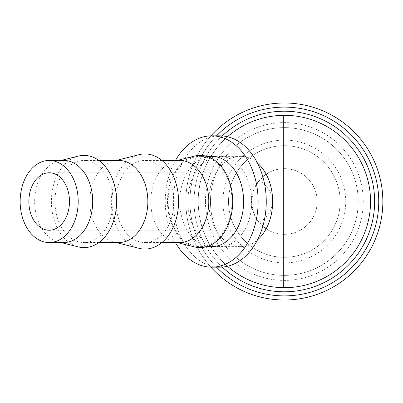 <?xml version="1.0" encoding="UTF-8"?>
<svg xmlns="http://www.w3.org/2000/svg" width="403" height="403" viewBox="0 0 403 403"><rect width="100%" height="100%" fill="white"/><g stroke="black" fill="none" stroke-linecap="round" stroke-linejoin="round"><path stroke-width="0.3" stroke-dasharray="2.02 1.51" d="M205.444 201.5A78.902 78.902 0 0 0 284.347 280.402A78.902 78.902 0 0 0 363.249 201.5A78.902 78.902 0 0 0 284.347 122.598A78.902 78.902 0 0 0 205.444 201.5M358.222 201.5A73.88 73.88 0 0 1 284.347 275.38A73.88 73.88 0 0 1 210.467 201.5A73.88 73.88 0 0 1 284.347 127.62A73.88 73.88 0 0 1 358.222 201.5A73.88 73.88 0 0 0 284.347 127.62A73.88 73.88 0 0 0 210.467 201.5A73.88 73.88 0 0 1 284.347 127.62A73.88 73.88 0 0 1 358.222 201.5A73.88 73.88 0 0 0 284.347 127.62A73.88 73.88 0 0 0 210.467 201.5A73.88 73.88 0 0 0 284.347 275.38A73.88 73.88 0 0 0 358.222 201.5A73.88 73.88 0 0 1 284.347 275.38A73.88 73.88 0 0 1 210.467 201.5A73.88 73.88 0 0 0 284.347 275.38A73.88 73.88 0 0 0 358.222 201.5M216.532 135.831A94.403 94.403 0 0 0 284.347 295.903A94.403 94.403 0 0 0 378.744 201.5A94.403 94.403 0 0 0 284.347 107.097A94.403 94.403 0 0 0 189.944 201.5A94.403 94.403 0 0 0 284.347 295.903A94.403 94.403 0 0 0 378.744 201.5A94.403 94.403 0 0 0 284.347 107.097A94.403 94.403 0 0 0 189.944 201.5A94.403 94.403 0 0 0 284.347 295.903A94.403 94.403 0 0 0 378.744 201.5A94.403 94.403 0 0 0 284.347 107.097A94.403 94.403 0 0 0 189.944 201.5A94.403 94.403 0 0 0 284.347 295.903A94.403 94.403 0 0 0 378.744 201.5A94.403 94.403 0 0 0 284.347 107.097A94.403 94.403 0 0 0 189.944 201.5A94.403 94.403 0 0 0 284.347 295.903A94.403 94.403 0 0 0 378.744 201.5A94.403 94.403 0 0 0 284.347 107.097A94.403 94.403 0 0 0 216.532 267.169M222.275 135.922A90.297 90.297 0 0 0 284.347 291.797A90.297 90.297 0 0 0 374.639 201.5A90.297 90.297 0 0 0 284.347 111.203A90.297 90.297 0 0 0 194.05 201.5A90.297 90.297 0 0 0 284.347 291.797A90.297 90.297 0 0 0 374.639 201.5A90.297 90.297 0 0 0 284.347 111.203A90.297 90.297 0 0 0 222.275 267.078M210.915 135.841A98.503 98.503 0 0 0 284.347 300.003A98.503 98.503 0 0 0 382.85 201.5A98.503 98.503 0 0 0 284.347 102.997A98.503 98.503 0 0 0 210.915 267.159M63.684 160.454A41.046 29.021 -90 0 0 58.566 161.099A41.046 29.021 -90 0 0 34.663 201.5A41.046 29.021 -90 0 0 58.566 241.901A41.046 29.021 -90 0 0 63.684 242.546M78.253 156.112A46.108 32.603 -90 0 0 51.393 201.5A46.108 32.603 -90 0 0 78.253 246.888M118.825 160.454A41.046 29.021 -90 0 0 113.706 161.099A41.046 29.021 -90 0 0 89.804 201.5A41.046 29.021 -90 0 0 113.706 241.901A41.046 29.021 -90 0 0 118.825 242.546M113.021 201.5A41.046 29.021 -90 0 0 84 160.454A41.046 29.021 -90 0 0 54.979 201.5A41.046 29.021 -90 0 0 84 242.546A41.046 29.021 -90 0 0 113.021 201.5M139.015 154.687A47.559 33.63 -90 0 0 111.319 201.5A47.559 33.63 -90 0 0 139.015 248.313M179.773 160.454A41.046 29.021 -90 0 0 174.655 161.099A41.046 29.021 -90 0 0 150.752 201.5A41.046 29.021 -90 0 0 174.655 241.901A41.046 29.021 -90 0 0 179.773 242.546M173.97 201.5A41.046 29.021 -90 0 0 144.944 160.454A41.046 29.021 -90 0 0 115.923 201.5A41.046 29.021 -90 0 0 144.944 242.546A41.046 29.021 -90 0 0 173.97 201.5M194.342 156.112A46.108 32.603 -90 0 0 167.482 201.5A46.108 32.603 -90 0 0 194.342 246.888M211.696 156.354A45.146 31.923 -90 0 0 179.773 201.5A45.146 31.923 -90 0 0 211.696 246.646M232.012 201.5A45.146 31.923 -90 0 0 200.09 156.354A45.146 31.923 -90 0 0 168.162 201.5A45.146 31.923 -90 0 0 200.09 246.646A45.146 31.923 -90 0 0 232.012 201.5M257.482 163.074A45.146 31.923 -90 0 0 240.722 156.354A45.146 31.923 -90 0 0 208.794 201.5A45.146 31.923 -90 0 0 240.722 246.646A45.146 31.923 -90 0 0 257.482 239.926M187.899 201.5A45.146 31.923 90 0 1 219.821 156.354A45.146 31.923 90 0 1 251.749 201.5A45.146 31.923 90 0 1 219.821 246.646A45.146 31.923 90 0 1 187.899 201.5M175.446 160.454A65.669 46.436 -90 0 0 165.26 201.5A65.669 46.436 -90 0 0 175.446 242.546M219.821 267.169A65.669 46.436 90 0 1 173.386 201.5A65.669 46.436 90 0 1 219.821 135.831M227.478 266.272C208.447 248.873 198.669 227.282 198.155 201.5A86.192 86.192 0 0 1 284.347 115.308A86.192 86.192 0 0 1 370.538 201.5A86.192 86.192 0 0 1 284.347 287.692A86.192 86.192 0 0 1 198.155 201.5C198.669 175.718 208.447 154.127 227.478 136.728M259.255 222.683A32.834 32.834 0 0 0 317.181 201.5A32.834 32.834 0 0 0 284.347 168.666A32.834 32.834 0 0 0 251.512 201.5L253.527 190.166L258.958 180.675L268.448 172.771L265.068 174.922L259.255 180.317A40.632 28.729 180 0 1 272.438 201.5A40.632 28.729 180 0 1 259.255 222.683L265.068 228.078L268.448 230.229L258.958 222.325L253.527 212.834L251.512 201.5A32.834 32.834 0 0 0 284.347 234.334A32.834 32.834 0 0 0 295.621 170.66A32.834 32.834 0 0 0 259.255 180.317M340.162 201.5A55.821 55.821 0 0 0 284.347 145.679A55.821 55.821 0 0 0 228.526 201.5A55.821 55.821 0 0 0 284.347 257.321A55.821 55.821 0 0 0 340.162 201.5A55.821 55.821 0 0 0 284.347 145.679A55.821 55.821 0 0 0 228.526 201.5A55.821 55.821 0 0 0 284.347 257.321A55.821 55.821 0 0 0 340.162 201.5M345.749 201.5A61.402 61.402 0 0 0 284.347 140.098A61.402 61.402 0 0 0 222.945 201.5A61.402 61.402 0 0 0 284.347 262.902A61.402 61.402 0 0 0 345.749 201.5M58.566 161.099L61.105 160.454M98.856 160.454L84 160.454M113.706 161.099L116.245 160.454M161.93 160.454L144.944 160.454M174.655 161.099L177.194 160.454M206.714 156.354L200.09 156.354M240.722 156.354L219.821 156.354M49.171 172.771L268.448 172.771M49.171 230.229L268.448 230.229M240.722 246.646L219.821 246.646M206.714 246.646L200.09 246.646M174.655 241.901L177.194 242.546M161.93 242.546L144.944 242.546M113.706 241.901L116.245 242.546M98.856 242.546L84 242.546M58.566 241.901L61.105 242.546"/><path stroke-width="0.6" d="M216.532 267.169A94.403 94.403 0 0 0 378.744 201.5A94.403 94.403 0 0 0 216.532 135.831M222.275 267.078A90.297 90.297 0 0 0 374.639 201.5A90.297 90.297 0 0 0 222.275 135.922M210.915 267.159A98.503 98.503 0 0 0 382.85 201.5A98.503 98.503 0 0 0 210.915 135.841M49.171 242.546L63.684 242.546A41.046 29.021 -90 0 0 92.705 201.5A41.046 29.021 -90 0 0 63.684 160.454L49.171 160.454A41.046 29.021 -90 0 0 20.15 201.5A41.046 29.021 -90 0 0 49.171 242.546A41.046 29.021 -90 0 0 78.197 201.5A41.046 29.021 -90 0 0 49.171 160.454M61.105 242.546L78.253 246.888A46.108 32.603 -90 0 0 116.603 201.5A46.108 32.603 -90 0 0 78.253 156.112L61.105 160.454M98.856 242.546L118.825 242.546A41.046 29.021 -90 0 0 147.851 201.5A41.046 29.021 -90 0 0 118.825 160.454L98.856 160.454M116.245 242.546L139.015 248.313A47.559 33.63 -90 0 0 178.574 201.5A47.559 33.63 -90 0 0 139.015 154.687L116.245 160.454M161.93 242.546L179.773 242.546A41.046 29.021 -90 0 0 208.794 201.5A41.046 29.021 -90 0 0 179.773 160.454L161.93 160.454M177.194 242.546L194.342 246.888A46.108 32.603 -90 0 0 232.692 201.5A46.108 32.603 -90 0 0 194.342 156.112L177.194 160.454M206.714 246.646L211.696 246.646A45.146 31.923 -90 0 0 243.624 201.5A45.146 31.923 -90 0 0 211.696 156.354L206.714 156.354M257.482 239.926A45.146 31.923 -90 0 0 272.645 201.5A45.146 31.923 -90 0 0 257.482 163.074M175.446 242.546A65.669 46.436 -90 0 0 211.696 267.169A65.669 46.436 -90 0 0 258.132 201.5A65.669 46.436 -90 0 0 211.696 135.831A65.669 46.436 -90 0 0 175.446 160.454M211.696 135.831L219.821 135.831A65.669 46.436 90 0 1 266.257 201.5A65.669 46.436 90 0 1 219.821 267.169L211.696 267.169M227.478 136.728C243.543 122.97 262.146 115.832 283.289 115.313L283.289 287.687A86.192 86.192 0 0 0 370.538 201.5A86.192 86.192 0 0 0 283.289 115.313M28.855 201.5A28.729 20.316 90 0 1 49.171 172.771A28.729 20.316 90 0 1 69.487 201.5A28.729 20.316 90 0 1 49.171 230.229A28.729 20.316 90 0 1 28.855 201.5M283.289 287.687C262.146 287.168 243.543 280.03 227.478 266.272"/></g></svg>

